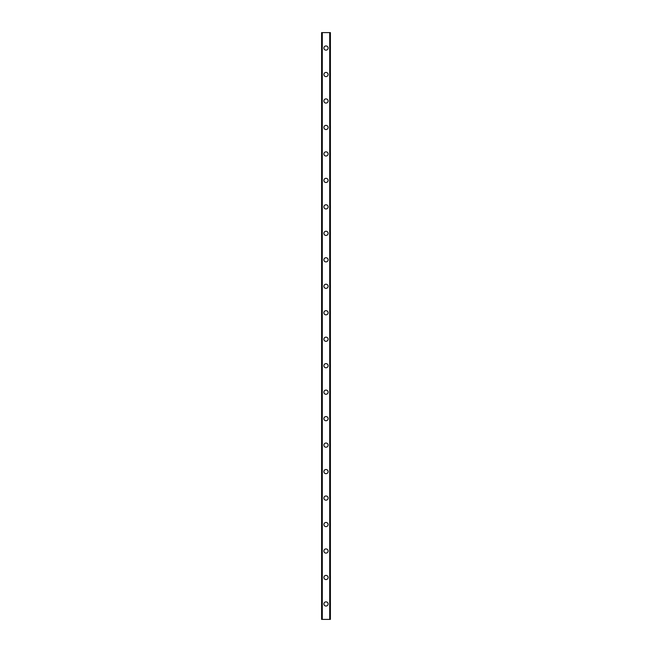 <?xml version="1.0" encoding="UTF-8"?>
<svg xmlns="http://www.w3.org/2000/svg" width="652" height="652" viewBox="0 0 652 652"><rect width="100%" height="100%" fill="white"/><g stroke="black" fill="none" stroke-linecap="round" stroke-linejoin="round"><path stroke-width="0.98" d="M323.905 603.956A2.095 2.095 0 0 1 326 601.861A2.095 2.095 0 0 1 328.095 603.956A2.095 2.095 0 0 1 326 606.05A2.095 2.095 0 0 1 323.905 603.956M323.905 577.485A2.095 2.095 0 0 1 326 575.39A2.095 2.095 0 0 1 328.095 577.485A2.095 2.095 0 0 1 326 579.579A2.095 2.095 0 0 1 323.905 577.485M323.905 551.013A2.095 2.095 0 0 1 326 548.919A2.095 2.095 0 0 1 328.095 551.013A2.095 2.095 0 0 1 326 553.108A2.095 2.095 0 0 1 323.905 551.013M323.905 524.542A2.095 2.095 0 0 1 326 522.448A2.095 2.095 0 0 1 328.095 524.542A2.095 2.095 0 0 1 326 526.637A2.095 2.095 0 0 1 323.905 524.542M323.905 498.071A2.095 2.095 0 0 1 326 495.976A2.095 2.095 0 0 1 328.095 498.071A2.095 2.095 0 0 1 326 500.166A2.095 2.095 0 0 1 323.905 498.071M323.905 471.6A2.095 2.095 0 0 1 326 469.505A2.095 2.095 0 0 1 328.095 471.6A2.095 2.095 0 0 1 326 473.694A2.095 2.095 0 0 1 323.905 471.6M323.905 445.129A2.095 2.095 0 0 1 326 443.026A2.095 2.095 0 0 1 328.095 445.129A2.095 2.095 0 0 1 326 447.223A2.095 2.095 0 0 1 323.905 445.129M323.905 418.649A2.095 2.095 0 0 1 326 416.555A2.095 2.095 0 0 1 328.095 418.649A2.095 2.095 0 0 1 326 420.752A2.095 2.095 0 0 1 323.905 418.649M323.905 392.178A2.095 2.095 0 0 1 326 390.083A2.095 2.095 0 0 1 328.095 392.178A2.095 2.095 0 0 1 326 394.273A2.095 2.095 0 0 1 323.905 392.178M323.905 365.707A2.095 2.095 0 0 1 326 363.612A2.095 2.095 0 0 1 328.095 365.707A2.095 2.095 0 0 1 326 367.801A2.095 2.095 0 0 1 323.905 365.707M323.905 339.236A2.095 2.095 0 0 1 326 337.141A2.095 2.095 0 0 1 328.095 339.236A2.095 2.095 0 0 1 326 341.33A2.095 2.095 0 0 1 323.905 339.236M323.905 312.764A2.095 2.095 0 0 1 326 310.67A2.095 2.095 0 0 1 328.095 312.764A2.095 2.095 0 0 1 326 314.859A2.095 2.095 0 0 1 323.905 312.764M323.905 286.293A2.095 2.095 0 0 1 326 284.199A2.095 2.095 0 0 1 328.095 286.293A2.095 2.095 0 0 1 326 288.388A2.095 2.095 0 0 1 323.905 286.293M323.905 259.822A2.095 2.095 0 0 1 326 257.727A2.095 2.095 0 0 1 328.095 259.822A2.095 2.095 0 0 1 326 261.917A2.095 2.095 0 0 1 323.905 259.822M323.905 233.351A2.095 2.095 0 0 1 326 231.248A2.095 2.095 0 0 1 328.095 233.351A2.095 2.095 0 0 1 326 235.445A2.095 2.095 0 0 1 323.905 233.351M323.905 206.871A2.095 2.095 0 0 1 326 204.777A2.095 2.095 0 0 1 328.095 206.871A2.095 2.095 0 0 1 326 208.974A2.095 2.095 0 0 1 323.905 206.871M323.905 180.4A2.095 2.095 0 0 1 326 178.306A2.095 2.095 0 0 1 328.095 180.4A2.095 2.095 0 0 1 326 182.495A2.095 2.095 0 0 1 323.905 180.4M323.905 153.929A2.095 2.095 0 0 1 326 151.834A2.095 2.095 0 0 1 328.095 153.929A2.095 2.095 0 0 1 326 156.024A2.095 2.095 0 0 1 323.905 153.929M323.905 127.458A2.095 2.095 0 0 1 326 125.363A2.095 2.095 0 0 1 328.095 127.458A2.095 2.095 0 0 1 326 129.552A2.095 2.095 0 0 1 323.905 127.458M323.905 100.987A2.095 2.095 0 0 1 326 98.892A2.095 2.095 0 0 1 328.095 100.987A2.095 2.095 0 0 1 326 103.081A2.095 2.095 0 0 1 323.905 100.987M323.905 74.515A2.095 2.095 0 0 1 326 72.421A2.095 2.095 0 0 1 328.095 74.515A2.095 2.095 0 0 1 326 76.61A2.095 2.095 0 0 1 323.905 74.515M323.905 48.044A2.095 2.095 0 0 1 326 45.95A2.095 2.095 0 0 1 328.095 48.044A2.095 2.095 0 0 1 326 50.139A2.095 2.095 0 0 1 323.905 48.044M330.311 32.6L321.591 32.6L321.591 619.4L330.409 619.4L330.409 32.6L330.311 619.4M321.591 32.6L321.591 619.4L321.591 32.6M322.259 32.6L322.259 619.4M322.3 32.6L322.3 619.4M329.7 32.6L329.7 619.4M329.741 32.6L329.741 619.4M330.409 32.6L330.409 619.4L330.409 32.6M321.689 32.6L321.689 619.4M322.218 32.6L322.218 619.4M329.782 32.6L329.782 619.4"/></g></svg>
